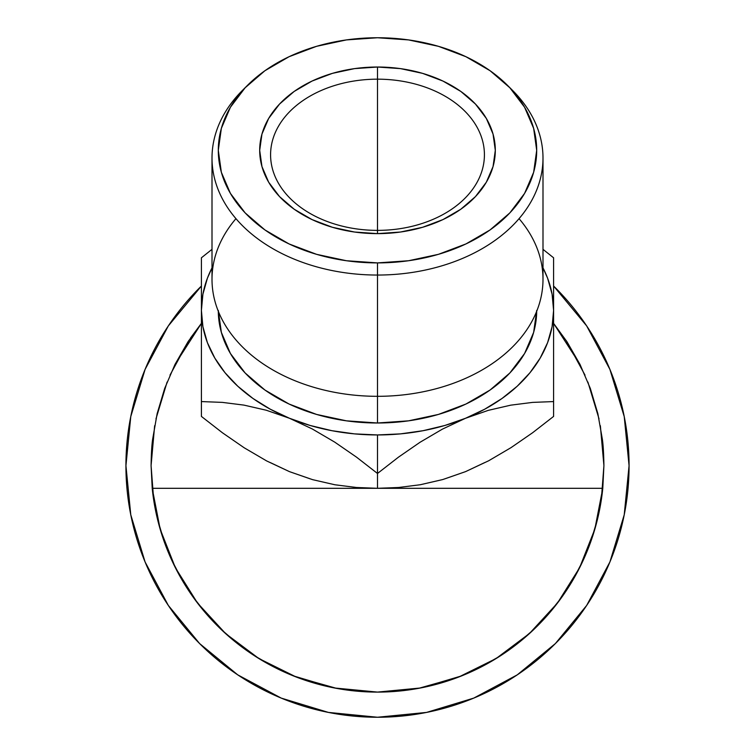 <?xml version="1.0" encoding="UTF-8"?>
<svg xmlns="http://www.w3.org/2000/svg" width="755" height="755" viewBox="0 0 755 755"><rect width="100%" height="100%" fill="white"/><g stroke="black" fill="none" stroke-linecap="round" stroke-linejoin="round"><path stroke-width="1.13" d="M586.673 605.444L555.387 643.571L517.26 674.857L555.387 643.571L517.26 674.857L555.387 643.571L586.673 605.444L609.917 561.956L624.234 514.759L629.066 465.684L624.234 416.6L609.917 369.412L586.673 325.915L553.594 286.022A251.566 251.566 0 0 1 377.5 717.25A251.566 251.566 0 0 1 201.406 286.022L168.327 325.915L201.406 286.022L168.327 325.915L145.083 369.412L130.766 416.6L125.934 465.684L130.766 514.759L145.083 561.956L168.327 605.444L199.613 643.571L237.74 674.857L199.613 643.571L237.74 674.857L199.613 643.571L168.327 605.444M526.159 636.456A226.415 226.415 0 0 0 529.425 633.558A226.415 226.415 0 0 1 377.5 692.09L334.673 688.003L377.5 692.09L420.327 688.003L377.5 692.09A226.415 226.415 0 0 1 225.575 633.558M293.384 675.885L333.332 687.739L293.384 675.885L320.715 684.86M277.746 668.939L255.124 656.17L277.746 668.939M240.137 645.667L221.272 629.557L240.147 645.676M208.172 615.976L193.072 597.016L208.172 615.976M182.597 580.906L171.527 559.691L182.597 580.906M153.68 499.838L151.085 465.684L153.68 499.838M151.085 465.59L154.643 425.707L151.085 465.59M155.974 418.883L167.1 382.049M169.988 375.131L188.816 340.533L169.988 375.131M190.524 338.004L201.406 323.366L190.524 338.004M602.396 439.495C603.226 445.28 603.736 454.01 603.915 465.684L601.32 499.838L603.915 465.684L601.32 499.838L603.915 465.684L602.396 439.495L597.856 413.655L590.353 388.514L580 364.41L553.594 323.376L566.929 341.666L580 364.41L590.353 388.514L597.856 413.655A226.415 226.415 0 0 1 597.856 413.674A226.415 226.415 0 0 0 597.847 413.627L602.396 439.495A226.415 226.415 0 0 1 602.405 439.599A226.415 226.415 0 0 0 602.377 439.382M566.184 340.533L585.012 375.131L566.184 340.533M600.357 425.707L603.915 465.59L600.357 425.707M597.554 518.949L590.759 541.722M583.473 559.691L572.403 580.906L583.473 559.691M561.928 597.016L546.828 615.976L561.928 597.016M533.728 629.557L514.853 645.676L533.728 629.557M499.876 656.17L477.254 668.939L499.876 656.17M157.446 518.949L164.241 541.722L157.446 518.949M421.668 687.739L461.616 675.885L421.668 687.739M599.026 418.883L587.9 382.049L599.026 418.883M197.536 603.066A226.415 226.415 0 0 1 197.48 602.99L175.415 567.769A226.415 226.415 0 0 1 152.217 488.306A226.415 226.415 0 0 0 158.833 524.414L160.617 530.68M175.32 567.59L160.154 529.113L152.217 488.306L377.5 488.306L152.217 488.306A226.415 226.415 0 0 0 602.783 488.306L377.5 488.306L377.5 473.47L398.47 457.162L420.054 442.26L442.411 429.133L465.552 418.261L488.334 410.342L510.767 405.161L532.577 402.396L553.594 401.575L553.594 416.42L532.624 432.728L511.041 447.63L488.693 460.758L465.552 471.63L442.76 479.548L420.337 484.729L398.517 487.494L377.5 488.306L356.53 487.494L334.946 484.776L312.589 479.651L289.448 471.63L266.666 460.946L244.233 447.809L222.423 432.766L201.406 416.42L201.406 401.575L222.376 402.387L243.959 405.114L266.307 410.239L289.448 418.261L312.24 428.944L334.663 442.081L356.483 457.124L377.5 473.47L398.47 457.162L420.054 442.26L442.411 429.133L465.552 418.261A176.094 124.518 180 0 1 377.5 434.946L377.5 488.306L602.783 488.306L603.915 465.684L602.783 488.306A226.415 226.415 0 0 1 579.585 567.769L557.52 602.99A226.415 226.415 0 0 1 557.464 603.066M529.642 633.36L496.129 658.52L458.88 676.961L418.893 688.277L377.5 692.09L334.673 688.003L377.5 692.09L420.327 688.003L377.5 692.09L336.551 688.362L296.12 676.961L258.871 658.52L225.613 633.587L197.48 602.99M517.26 674.857L473.772 698.101L426.575 712.418L377.5 717.25L328.425 712.418L281.228 698.101L237.74 674.857M199.613 287.797L201.406 286.022M553.594 286.022L555.387 287.797M509.984 87.901A165.496 117.025 180 0 1 542.996 158.031A165.496 117.025 180 0 1 377.5 275.046A165.496 117.025 0 0 0 524.47 211.825A165.496 117.025 0 0 0 512.626 90.468L507.492 85.334A159.201 112.58 180 0 1 518.883 202.076A159.201 112.58 180 0 1 377.5 262.9L377.5 422.998A159.201 112.58 -0 0 0 536.701 311.258M519.053 218.657A165.496 117.025 180 0 1 521.686 336.73A165.496 117.025 180 0 1 377.5 396.318L377.5 262.9A159.201 112.58 180 0 1 236.117 202.076A159.201 112.58 180 0 1 247.508 85.334A159.201 112.58 180 0 1 377.5 37.75L346.441 39.911L316.572 46.319L289.052 56.719L264.92 70.725L245.13 87.778L230.417 107.248L221.357 128.359L218.299 150.33L221.357 172.291L230.417 193.403L245.13 212.872L264.92 229.926L289.052 243.931L316.572 254.331L346.441 260.739L377.5 262.9L408.559 260.739L438.428 254.331L465.948 243.931L490.08 229.926L509.87 212.872L524.583 193.403L533.643 172.291L536.701 150.33L533.643 128.359L524.583 107.248L509.87 87.778L490.08 70.725L465.948 56.719L438.428 46.319L408.559 39.911L377.5 37.75A159.201 112.58 180 0 1 507.492 85.334M377.5 79.171A106.917 75.604 0 0 0 270.583 154.775A106.917 75.604 0 0 0 377.5 230.379L377.5 233.625A117.808 83.305 180 0 1 259.692 150.33A117.808 83.305 180 0 1 377.5 67.025L377.5 230.379A106.917 75.604 180 0 1 270.583 154.775A106.917 75.604 180 0 1 377.5 79.171A106.917 75.604 180 0 1 484.417 154.775A106.917 75.604 180 0 1 377.5 230.379L377.5 67.025L400.48 68.62L422.583 73.358L442.949 81.059L460.805 91.421L475.452 104.048L486.343 118.45L493.043 134.069L495.308 150.33L493.043 166.581L486.343 182.2L475.452 196.611L460.805 209.229L442.949 219.592L422.583 227.293L400.48 232.03L377.5 233.625L354.52 232.03L332.417 227.293L312.051 219.592L294.195 209.229L279.548 196.611L268.657 182.2L261.957 166.581L259.692 150.33L261.957 134.069L268.657 118.45L279.548 104.048L294.195 91.421L312.051 81.059L332.417 73.358L354.52 68.62L377.5 67.025A117.808 83.305 180 0 1 495.308 150.33A117.808 83.305 180 0 1 377.5 233.625L377.5 230.379A106.917 75.604 0 0 0 484.417 154.775A106.917 75.604 0 0 0 377.5 79.171M247.508 85.334L242.374 90.468A165.496 117.025 0 0 0 230.53 211.825A165.496 117.025 0 0 0 377.5 275.046A165.496 117.025 180 0 1 212.004 158.031L212.004 279.293A165.496 117.025 0 0 0 377.5 396.318A165.496 117.025 0 0 0 542.996 279.293L542.996 158.031M163.826 540.561A226.415 226.415 0 0 0 163.835 540.571A226.415 226.415 0 0 0 165.213 544.393M267.327 663.485A226.415 226.415 0 0 0 297.753 677.584M297.781 677.594A226.415 226.415 0 0 0 328.283 686.682M328.312 686.682A226.415 226.415 0 0 0 332.946 687.663M344.403 689.664A226.415 226.415 0 0 0 357.851 691.24M386.192 691.929A226.415 226.415 0 0 0 389.712 691.759A226.415 226.415 0 0 0 394.884 691.429M449.14 680.463A226.415 226.415 0 0 0 461.852 675.791M511.078 648.488A226.415 226.415 0 0 0 525.225 637.258M528.528 634.36L525.98 636.607A226.415 226.415 0 0 0 526.009 636.578M152.217 488.306L151.085 465.684L152.604 439.495L157.144 413.655L164.647 388.514L175 364.41L188.071 341.666L201.406 323.376L175 364.41L164.647 388.514L157.144 413.655L152.604 439.495C151.774 445.28 151.264 454.01 151.085 465.684L152.217 488.306M174.028 564.995L175.773 568.487M178.548 573.762L175.151 567.25M296.007 676.914L296.979 677.292M412.862 689.315L419.884 688.088M528.906 634.021L531.209 631.926M526.811 635.889L528.207 634.644M444.893 478.83L465.552 471.63L488.693 460.758L511.041 447.63L532.624 432.728L553.594 416.42L553.594 257.795L542.996 249.339L553.594 257.795L553.594 310.428L552.094 294.167L547.601 278.199L542.996 267.865A176.094 124.518 180 0 1 553.594 310.428A176.094 124.518 180 0 1 465.552 418.261L484.701 409.21L502.018 398.47L517.213 386.23L530.01 372.687L540.193 358.078L547.601 342.647L552.094 326.679L553.594 310.428L553.594 401.575L532.577 402.396L510.767 405.161L488.334 410.342L444.893 425.461L423.074 430.699L400.49 433.88L377.5 434.946A176.094 124.518 180 0 1 289.448 418.261L310.107 425.461L331.926 430.699L354.51 433.88L377.5 434.946L377.5 473.47L356.483 457.124L334.663 442.081L312.24 428.944L289.448 418.261A176.094 124.518 180 0 1 201.406 310.428L201.406 416.42L222.423 432.766L244.233 447.809L266.666 460.946L289.448 471.63L310.107 478.83M212.004 249.339L201.406 257.795L201.406 310.428L202.906 326.679L207.398 342.647L214.807 358.078L224.99 372.687L237.787 386.23L252.982 398.47L270.299 409.21L289.448 418.261L266.307 410.239L243.959 405.114L222.376 402.387L201.406 401.575L201.406 310.428A176.094 124.518 180 0 1 212.004 267.865L207.398 278.199L202.906 294.167L201.406 310.428L201.406 257.795L212.004 249.339M536.701 310.428L533.643 332.389L524.583 353.5L509.87 372.97L490.08 390.024L465.948 404.029L438.428 414.429L408.559 420.837L377.5 422.998L346.441 420.837L316.572 414.429L289.052 404.029L264.92 390.024L245.13 372.97L230.417 353.5L221.357 332.389L218.299 310.428M553.594 363.787L553.594 363.532A176.094 124.518 -0 0 1 553.594 363.787L553.594 364.042A176.094 124.518 -0 0 0 553.594 363.787L553.594 360.899M270.299 462.579L289.448 471.63L312.589 479.651L334.946 484.776L356.53 487.494L377.5 488.306L398.517 487.494L420.337 484.729L442.76 479.548L465.552 471.63L484.701 462.579M201.406 366.836L201.406 363.787A176.094 124.518 -0 0 1 201.406 363.532L201.406 364.042A176.094 124.518 -0 0 1 201.406 363.787L201.406 360.89M602.783 488.306L594.846 529.113L579.585 567.769M557.52 602.99L529.387 633.587M171.593 559.832L170.724 557.917M175.217 567.383L177.831 572.422M160.768 531.18L161.476 533.483M171.385 559.38L170.073 556.435M173.188 563.249L173.669 564.249M174.405 565.75L175.745 568.43M176.34 569.591L178.199 573.12M223.688 631.822L228.68 636.314M367.562 691.873L364.627 691.731M420.176 688.031L416.477 688.711M406.407 690.24L407.681 690.07M364.354 691.712L365.278 691.769M367.279 691.863L368.138 691.901M413.768 689.173L417.666 688.503M490.222 662.041L489.533 662.437M212.004 158.031A165.496 117.025 180 0 1 245.016 87.901M218.299 311.258A159.201 112.58 -0 0 0 377.5 422.998L377.5 396.318A165.496 117.025 180 0 1 233.314 336.73A165.496 117.025 180 0 1 235.947 218.657M201.406 307.37L201.406 293.837M201.406 292.043L201.406 279.869M201.406 277.604L201.406 272.63M201.406 326.679L201.406 313.353M201.406 343.591L201.406 336.89M201.406 347.442L201.406 343.6M553.594 337.004L553.594 347.479M553.594 313.372L553.594 326.755M553.594 297.498L553.594 307.332M553.594 272.63L553.594 277.604M553.594 279.86L553.594 292.119M553.594 293.874L553.594 297.479M201.406 381.105L201.406 380.435M201.406 396.545L201.406 394.27M201.406 382.219L201.406 381.115M553.594 394.299L553.594 396.592M553.594 380.463L553.594 382.313M553.594 363.797L553.594 366.798"/></g></svg>
